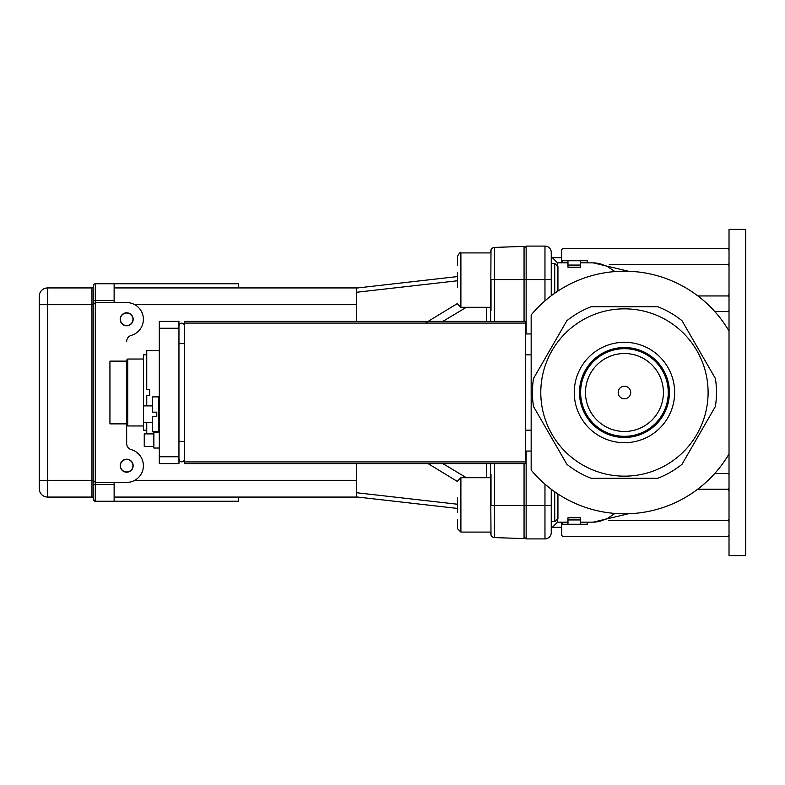 <?xml version="1.0" encoding="UTF-8"?>
<svg xmlns="http://www.w3.org/2000/svg" width="785" height="785" viewBox="0 0 785 785"><rect width="100%" height="100%" fill="white"/><g stroke="black" fill="none" stroke-linecap="round" stroke-linejoin="round"><path stroke-width="1.18" d="M178.96 459.078A3.464 2.797 -95.1 0 0 181.678 461.845A3.464 2.797 -95.1 0 0 184.396 459.333M178.96 325.922A3.464 2.797 95.1 0 1 181.678 323.155A3.464 2.797 95.1 0 1 184.396 325.667M178.96 463.611L178.96 321.389L159.296 321.389L159.296 463.611L178.96 463.611M159.296 350.669L146.756 350.669L146.756 389.36L149.68 389.36L149.68 395.64L146.756 395.64L146.756 405.884M146.756 422.615L146.756 433.909M159.296 432.339L153.86 432.339L153.86 448.029L159.296 448.029M153.86 433.909L144.244 433.909L144.244 446.459L153.86 446.459M152.604 422.615L143.41 422.615L143.41 354.849L146.756 354.849M152.604 412.164L156.794 412.164L156.794 416.344L152.604 416.344L152.604 431.613L158.462 431.613L158.462 396.896L152.604 396.896L152.604 412.164M143.41 422.615L143.41 430.151L146.756 430.151M143.41 359.039L127.719 359.039L127.719 425.961L143.41 425.961M127.719 359.039L126.67 360.079L126.67 424.921L127.719 425.961M126.67 361.129L109.939 361.129L109.939 423.871L126.67 423.871M525.312 463.611L184.396 463.611L525.312 463.611L525.312 321.389L184.396 321.389L184.396 323.077L525.312 323.077M525.312 461.923L184.396 461.923L184.396 463.611M184.396 461.923L184.396 323.077M624.448 353.535A38.965 38.965 0 0 1 658.193 411.988A38.965 38.965 0 0 1 590.703 411.988A38.965 38.965 0 0 1 624.448 353.535M624.448 348.677A43.823 43.823 0 0 0 586.493 414.411A43.823 43.823 0 0 0 662.393 414.411A43.823 43.823 0 0 0 624.448 348.677M624.448 347.529A44.971 44.971 0 0 1 669.409 392.5A44.971 44.971 0 0 1 624.448 437.471A44.971 44.971 0 0 1 579.477 392.5A44.971 44.971 0 0 1 624.448 347.529M624.448 442.691A50.191 50.191 0 0 0 667.917 367.4A50.191 50.191 0 0 0 580.979 367.4A50.191 50.191 0 0 0 624.448 442.691M624.448 476.161A83.661 83.661 0 0 0 708.099 392.5A83.661 83.661 0 0 0 624.448 308.839A83.661 83.661 0 0 0 540.786 392.5A83.661 83.661 0 0 0 624.448 476.161M591.046 306.749L657.84 306.749A92.022 92.022 0 0 1 682.008 320.702L715.41 378.547A92.022 92.022 0 0 1 715.41 406.453L682.008 464.298A92.022 92.022 0 0 1 657.84 478.251L591.046 478.251A92.022 92.022 0 0 1 566.878 464.298L533.486 406.453A92.022 92.022 0 0 1 533.486 378.547L566.878 320.702A92.022 92.022 0 0 1 591.046 306.749M729.02 331.025A121.302 121.302 0 0 0 531.16 314.952L531.16 470.048A121.302 121.302 0 0 0 729.02 453.975M745.75 555.633L745.75 229.367L729.02 229.367L729.02 555.633L745.75 555.633M624.448 386.23A6.27 6.27 0 0 1 629.874 395.64A6.27 6.27 0 0 1 619.012 395.64A6.27 6.27 0 0 1 624.448 386.23M630.718 271.355L618.168 271.355M613.988 271.649L610.848 271.963M634.898 271.649L638.038 271.963M621.641 271.227L627.254 271.227M531.16 451.061L525.312 451.061M531.16 333.939L525.312 333.939M561.697 249.591L562.541 248.708L561.697 249.591L561.697 262.828M561.697 249.542L562.541 248.708L728.186 248.708L729.02 249.542M728.186 248.708L729.02 249.571L728.186 248.708M714.742 311.498L728.186 311.498L729.02 310.664M729.02 296.808L728.186 295.945L729.02 294.198M697.875 295.945L728.186 295.945M728.186 311.498L729.02 310.634M729.02 266.292L728.186 264.545L729.02 263.662M609.258 264.545L728.186 264.545M729.02 474.375L728.186 473.502L714.742 473.502M561.697 522.172L561.697 535.419L562.541 536.292L728.186 536.292L729.02 535.419M729.02 521.466L728.186 520.592L729.02 518.846M608.581 520.592L728.186 520.592M729.02 490.949L728.186 489.202L729.02 488.329M697.688 489.202L728.186 489.202M554.73 293.227L554.73 263.367L551.247 263.367M557.939 291.049L557.939 266.576L554.73 263.367M524.056 536.812L526.146 538.903L544.967 538.903A6.27 6.27 0 0 0 551.247 532.632L551.247 489.232M551.247 295.768L551.247 252.368A6.27 6.27 0 0 0 544.967 246.097L526.146 246.097L524.056 248.188M614.959 271.571L607.345 266.468L599.495 263.554L594.716 262.877L580.527 262.828M526.146 538.903L526.146 505.442L524.056 505.442L524.056 538.608L494.628 537.588A4.18 4.18 0 0 1 491.008 535.223L490.586 474.572M490.919 252.917L460.893 252.917L460.893 307.288L490.586 307.288L490.586 321.389L491.008 249.787A4.18 4.18 0 0 1 494.628 247.412L524.056 246.392L524.056 279.558L526.146 279.558L526.146 246.097M526.146 451.061L526.146 505.442L544.967 505.442L544.967 484.139M544.967 300.861L544.967 279.558L526.146 279.558L526.146 333.939M580.527 522.172L594.716 522.123L599.495 521.446L607.345 518.532L614.959 513.429M587.308 522.172L587.308 524.262L580.527 524.262L580.527 517.776L567.977 517.776L567.977 524.262L562.217 524.262L562.217 522.172L567.977 522.172M580.527 265.055L580.527 267.224L567.977 267.224L567.977 265.055L580.527 265.055L580.527 260.738L587.308 260.738L587.308 262.828M567.977 262.828L562.217 262.828L562.217 260.738L567.977 260.738L567.977 265.055M567.977 519.945L580.527 519.945M557.517 518.836L557.517 522.172L551.247 528.442L551.247 532.632A6.27 6.27 0 0 1 544.967 538.903L544.967 505.442L551.247 505.442M557.939 493.951L557.939 518.424L554.73 521.633L554.73 491.773M554.73 521.633L551.247 521.633M491.008 249.777L490.586 252.917L491.008 249.777A4.18 4.18 0 0 1 494.628 247.412L494.628 279.558L524.056 279.558L524.056 321.389M524.056 463.611L524.056 505.442L494.628 505.442L494.628 537.588A4.18 4.18 0 0 1 491.008 535.223L491.008 535.213A4.18 4.18 0 0 0 494.628 537.588A4.18 4.18 0 0 1 491.008 535.213L491.008 535.223M39.25 488.712A8.37 8.37 0 0 0 47.62 497.072A8.37 8.37 0 0 1 39.25 488.712L39.25 296.288L39.25 304.659L47.62 304.659L47.62 287.928A8.37 8.37 0 0 0 39.25 296.288A8.37 8.37 0 0 1 47.62 287.928L91.953 287.928A1.256 1.256 0 0 0 93.209 286.672M39.25 480.341L47.62 480.341L47.62 497.072L91.953 497.072A1.256 1.256 0 0 1 93.209 498.328M356.733 321.389L356.733 287.928L114.129 287.928M114.129 497.072L356.733 497.072L356.733 463.611M93.209 285.838A2.09 2.09 0 0 1 95.299 283.748L114.129 283.748L114.129 300.478L93.209 300.478L93.209 285.838M126.67 341.436A6.27 6.27 0 0 1 131.232 335.391A16.73 16.73 0 0 0 126.67 302.568L95.299 302.568L95.299 501.252A2.09 2.09 0 0 1 93.209 499.162L95.299 501.252L114.129 501.252L114.129 482.432M95.299 501.252A2.09 2.09 0 0 1 93.209 499.162L93.209 480.341L95.299 482.432L93.209 480.341L93.209 304.659L93.209 480.341L47.62 480.341L47.62 304.659L91.953 304.659L91.953 287.928M95.299 283.748L95.299 302.568L93.209 304.659L91.953 304.659L91.953 497.072M95.299 302.568L93.209 304.659L93.209 300.478M126.67 459.431A6.27 6.27 0 0 1 132.95 465.701A6.27 6.27 0 0 1 126.67 471.971A6.27 6.27 0 0 1 120.399 465.701A6.27 6.27 0 0 1 126.67 459.431M126.67 313.029A6.27 6.27 0 0 1 132.95 319.299A6.27 6.27 0 0 1 126.67 325.569A6.27 6.27 0 0 1 120.399 319.299A6.27 6.27 0 0 1 126.67 313.029M126.67 424.921L126.67 443.564A6.27 6.27 0 0 0 131.232 449.609A16.73 16.73 0 0 1 126.67 482.432L95.299 482.432M126.67 459.215A6.486 6.486 0 0 1 133.156 465.701A6.486 6.486 0 0 1 126.67 472.187A6.486 6.486 0 0 1 120.193 465.701A6.486 6.486 0 0 1 126.67 459.215M126.67 312.813A6.486 6.486 0 0 1 133.156 319.299A6.486 6.486 0 0 1 126.67 325.785A6.486 6.486 0 0 1 120.193 319.299A6.486 6.486 0 0 1 126.67 312.813M238.355 497.072L238.355 501.252L114.129 501.252M114.129 283.748L238.355 283.748L238.355 287.928M114.129 302.568L114.129 300.478M490.586 463.611L490.586 477.712L460.893 477.712L460.893 532.083L490.919 532.083M457.547 497.651L457.547 512.144M457.547 528.737L460.893 532.083L457.547 528.737L457.547 519.385M457.547 272.856L457.547 287.349M490.586 533.408L490.586 532.083L490.586 533.408M494.628 463.611L494.628 505.442L491.008 505.442L491.008 474.572M490.586 310.428L490.586 307.288M356.733 288.046L457.547 276.565L356.733 288.046M457.547 481.568L428.08 463.611M442.868 463.611L466.349 477.712M466.349 307.288L442.868 321.389M426.049 322.645L457.547 303.432M356.733 496.954L457.547 508.435M491.008 310.428L491.008 279.558L494.628 279.558L494.628 321.389M457.547 265.615L457.547 256.263L457.547 265.615M178.96 441.356L184.396 441.396M184.396 343.604L178.96 343.644M159.296 328.248L178.96 328.248M178.96 456.752L159.296 456.752M531.16 354.849L525.312 354.849M531.16 430.151L525.312 430.151M544.967 246.097L544.967 279.558L551.247 279.558M557.517 266.164L557.517 262.828L551.247 256.558M93.209 484.522L114.129 484.522M134.775 480.341L356.733 480.341M134.775 304.659L356.733 304.659M356.733 492.754L457.547 504.245M486.406 321.389L486.406 307.288M486.406 477.712L486.406 463.611M356.733 292.246L457.547 280.755M152.604 405.884L143.41 405.884M158.462 431.613L159.198 432.339M158.462 396.896L159.296 396.052M561.697 535.458L562.541 536.292M729.02 474.336L728.186 473.502M729.02 535.458L728.186 536.292M593.117 262.828L628.53 271.267M557.517 522.172L562.217 522.172M593.117 522.172L628.53 513.733M557.517 262.828L562.217 262.828M580.527 260.738L567.977 260.738M580.527 524.262L567.977 524.262M460.893 477.712L457.547 481.058M460.893 252.917C460.402 251.946 459.294 253.064 457.547 256.263C459.294 253.064 460.402 251.946 460.893 252.917M460.893 307.288L457.547 303.942M561.697 257.725L551.355 257.725M561.697 527.275L551.355 527.275"/></g></svg>
